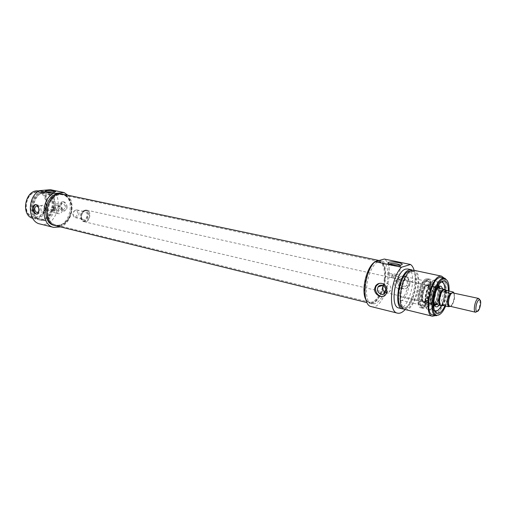 <?xml version="1.0" encoding="UTF-8"?>
<svg xmlns="http://www.w3.org/2000/svg" width="506" height="506" viewBox="0 0 506 506"><rect width="100%" height="100%" fill="white"/><g stroke="black" fill="none" stroke-linecap="round" stroke-linejoin="round"><path stroke-width="0.38" stroke-dasharray="2.53 1.9" d="M54.256 209.174L55.698 207.65L56.495 208.927L55.053 210.452L54.256 209.174M53.687 208.289L53.048 207.049C51.302 207.631 51.087 208.561 52.409 209.845L53.687 208.289M53.756 192.027L54.3 192.641C52.371 193.026 49.999 193.007 47.197 192.577L46.242 192.153L47.083 191.806M46.818 210.547L54.104 210.439C55.274 209.592 46.723 209.079 45.938 209.946L46.818 210.547M59.291 208.94C59.246 207.099 58.538 205.961 57.159 205.525C53.541 204.513 51.745 212.33 55.445 213.001C57.627 213.089 58.911 211.736 59.291 208.94M62.447 209.655C62.402 207.808 61.694 206.669 60.315 206.233C58.146 206.157 56.868 207.523 56.482 210.325C56.533 212.166 57.235 213.298 58.595 213.734C60.777 213.823 62.061 212.463 62.447 209.655M63.048 201.812L62.124 201.818C58.215 202.552 59.993 212.286 63.8 211.053C67.108 210.433 66.45 202.311 63.048 201.812M62.852 209.642L63.528 209.636C65.679 207.466 65.508 205.335 63.01 203.241L62.364 203.248C60.195 205.392 60.359 207.523 62.852 209.642M67.127 207.017C66.849 204.184 65.691 202.425 63.648 201.749L62.769 201.755C61.599 202.204 60.986 203.494 60.929 205.638C60.941 209.244 62.111 211.021 64.452 210.977C66.02 210.471 66.912 209.155 67.127 207.017M57.178 203.855L56.533 203.861C53.838 204.373 55.072 211.141 57.703 210.287C59.853 208.111 59.676 205.961 57.178 203.855M37.077 214.095L37.716 214.038C41.018 213.412 40.316 205.031 36.906 204.513L35.926 204.532M38.69 211.268L38.513 207.561M42.997 205.341L42.352 205.347C39.658 205.86 40.91 212.741 43.541 211.881C45.679 209.674 45.502 207.492 42.997 205.341M36.268 192.109C33.497 192.413 31.075 193.855 29.013 196.448C26.299 200.205 25.344 204.367 26.154 208.94C28.007 218.459 39.057 219.743 43.813 211.331C48.842 203.184 44.288 191.243 36.268 192.109M36.577 191.711L39.032 191.856C52.238 194.133 46.046 221.166 33.168 217.441C29.525 216.397 27.16 213.64 26.078 209.168C25.243 204.43 26.23 200.11 29.051 196.208C31.195 193.52 33.706 192.021 36.577 191.711M36.881 191.774C25.129 192.09 22.068 215.505 33.466 217.517C46.343 221.242 52.542 194.196 39.329 191.926L36.881 191.774M55.546 225.676C70.979 230.129 78.575 196.834 62.744 194.152C68.633 195.961 71.656 200.774 71.82 208.599C71.789 218.649 63.155 227.852 55.521 225.67M61.473 193.88C77.323 196.575 69.695 229.863 54.262 225.36M32.669 218.269L33.225 218.421C47.033 222.425 53.674 193.431 39.506 191.002L38.911 190.895M42.365 192.002C29.778 192.35 26.445 217.593 38.652 219.749C52.447 223.753 59.132 194.589 44.971 192.16L42.365 192.002M42.346 192.938C30.6 193.279 27.501 216.834 38.899 218.839C51.764 222.564 58 195.354 44.794 193.083L42.346 192.938M43.573 193.203C31.821 193.545 28.722 217.131 40.113 219.136C52.978 222.861 59.221 195.613 46.021 193.349L43.573 193.203M43.592 192.261C31.005 192.609 27.666 217.896 39.866 220.047C53.661 224.05 60.353 194.842 46.198 192.419L43.592 192.261M44.819 192.527C32.232 192.875 28.88 218.194 41.081 220.35C54.876 224.354 61.58 195.101 47.425 192.678L44.819 192.527M67.772 195.208C76.115 203.311 71.574 223.228 60.543 226.909M40.069 224C56.172 228.845 66.008 195.873 50.372 189.693M477.209 311.411C479.517 307.901 480.396 304.068 479.833 299.913M449.929 306.238L450.669 306.155C453.85 305.124 455.976 293.05 453.022 292.734M84.369 210.566L82.339 211.533C80.435 213.545 79.904 215.866 80.739 218.51C84.932 226.77 92.364 210.414 84.369 210.566M84.578 210.319L85.59 210.369C90.7 211.261 88.145 222.406 83.161 220.977L80.739 218.725C79.853 215.929 80.416 213.469 82.434 211.344L84.578 210.319M84.331 211.736C80.985 211.925 80.068 218.946 83.313 219.49C86.931 220.527 88.784 212.425 85.078 211.774L84.331 211.736M85.716 210.572C81.118 210.825 79.84 220.496 84.3 221.242C89.277 222.678 91.839 211.514 86.735 210.622L85.716 210.572M75.356 210.433L74.913 210.534C72.737 212.02 72.301 213.905 73.617 216.195C76.912 219.338 79.714 210.06 75.356 210.433M76.197 209.914L76.944 209.952C80.663 210.61 78.822 218.636 75.198 217.599L74.072 216.954C72.466 214.158 72.997 211.856 75.653 210.041L76.197 209.914M450.277 306.32L451.643 305.738L451.637 305.314L445.792 303.954L443.395 305.523M442.503 305.314L445.792 303.954M85.735 210.085C80.72 210.351 79.322 220.907 84.179 221.723C89.619 223.291 92.408 211.11 86.836 210.142L85.735 210.085M441.561 305.339C444.888 304.157 447.57 292.417 445.09 289.906C445.078 295.321 443.901 300.463 441.574 305.339C443.895 300.463 445.071 295.314 445.097 289.913M441.308 305.282L441.314 305.276C445.027 306.25 448.607 290.615 444.85 289.856L444.844 289.856M428.854 292.013C427.715 298.363 425.767 301.702 423.016 302.031C419 301.582 421.732 286.004 426.033 284.916L426.956 284.84C428.601 285.498 429.24 287.889 428.854 292.013M404.439 280.141C400.018 281.165 397.374 296.484 401.524 296.971C406.059 298.445 410.119 280.741 405.395 280.071L404.439 280.141M392.605 278.256L395.458 278.091C395.059 277.649 393.794 277.408 391.663 277.377L392.605 278.256M441.7 281.779L440.157 281.899C433.016 283.695 428.247 310.463 434.907 311.171L434.85 311.152C428.411 309.938 433.269 283.683 440.283 281.924L441.624 281.766M444.964 287.762C445.381 294.682 443.895 301.165 440.517 307.218M437.209 310.684C442.978 307.673 447.38 288.414 443.49 283.202M426.223 278.882C418.943 280.609 414.269 307.091 421.081 307.844C428.525 310.298 435.502 279.831 427.741 278.762L426.223 278.882M428.601 279.394L430.113 279.274C436.88 280.065 432.44 305.966 425.185 308.243L423.25 308.356C416.691 307.091 421.473 281.096 428.601 279.394M379.083 283.455L382.289 283.233C387.039 285.257 388.583 288.724 386.907 293.632L383.63 296.25M382.998 285.58L383.187 285.239C384.155 283.822 385.49 283.271 387.191 283.575C390.468 284.973 391.517 287.357 390.335 290.722C389.114 292.538 387.463 293.031 385.376 292.221M403.952 276.225C408.582 278.136 410.075 281.45 408.424 286.168C404.692 293.259 393.801 284.954 398.298 278.54C399.677 276.58 401.562 275.808 403.952 276.225M402.763 286.82C399.5 285.409 398.507 283.063 399.797 279.786C400.752 278.408 402.068 277.87 403.737 278.161C406.95 279.495 407.975 281.804 406.805 285.068C405.85 286.548 404.503 287.13 402.763 286.82M410.056 283.518C409.999 279.666 408.127 277.18 404.446 276.061C402.087 275.643 400.309 276.377 399.114 278.275L398.273 280.887C397.014 287.408 405.793 291.753 409.246 285.884L410.056 283.518M398.943 279.729C402.175 281.083 403.206 283.411 402.036 286.706C399.443 291.582 391.922 285.839 394.99 281.368C395.945 279.976 397.267 279.432 398.943 279.729M426.001 280.754C419.809 282.247 415.647 304.669 421.321 305.909C427.905 308.786 434.293 280.925 427.115 280.615L426.001 280.754M424.654 281.241L425.913 281.14C432.269 282.019 426.564 306.921 420.467 304.909L420.258 304.852C414.926 303.67 418.823 282.645 424.654 281.241M404.806 276.902C398.684 278.275 394.996 299.539 400.739 300.21C407.033 302.259 412.649 277.737 406.103 276.814L404.806 276.902M444.888 305.871C446.962 301.102 448.107 296.118 448.316 290.912M449.069 291.076L447.987 298.711L445.641 306.048M439.6 314.555C446.393 309.767 451.365 288.015 447.329 280.754M441.333 277.497L444.426 280.76M444.439 280.786C447.81 288.382 443.345 307.914 437.007 313.277L432.763 314.884M400.531 265.093L400.417 265.846L399.784 266.029C396.742 266.744 388.266 265.201 389.222 264.126L389.538 263.879M396.483 274.328C392.865 273.651 390.177 273.594 388.425 274.157C385.591 275.334 396.938 277.478 399.272 276.187C400.132 275.606 399.202 274.986 396.483 274.328M392.915 275.454L391.948 274.809C394.111 274.606 395.376 274.847 395.743 275.517L392.915 275.454M414.123 270.33C417.418 280.798 412.681 301.538 405.161 309.533M371.417 306.649C384.174 310.899 396.337 265.606 384.282 259.034M384.351 292.253C389.905 279.616 388.69 262.121 381.935 261.115L379.595 260.622C392.371 262.487 382.125 307.224 369.823 303.296L365.882 299.672L369.823 303.296L367.021 302.601M374.453 262.171L375.465 261.488L374.453 262.171M381.935 261.115L379.563 261.216C367.773 263.316 361.018 302.487 372.138 303.866C376.148 304.448 379.949 301.178 383.542 294.056M444.135 278.091C449.486 285.207 443.477 311.481 435.571 315.567M413.889 270.28C424.736 271.811 415.331 312.866 404.908 309.47M411.682 271.722L413.617 271.595C423.737 273.019 414.958 311.342 405.236 308.173C396.369 307.155 402.232 273.74 411.682 271.722M410.556 270.995L411.157 271.071C421.315 272.506 412.554 310.754 402.789 307.578L402.238 307.389M412.599 270.236C421.251 274.562 413.421 308.818 403.75 308.957M407.754 268.983C418.702 270.539 409.341 311.392 398.817 307.983M426.419 281.614C420.448 283.082 416.647 304.789 422.244 305.346C428.316 307.281 434.003 282.449 427.703 281.519L426.419 281.614M423.44 306.902C430.372 304.745 434.439 279.982 427.861 279.755C421.081 278.066 414.787 305.542 421.618 307.003L423.44 306.902M439.316 305.162C442.503 300.254 443.73 294.897 442.99 289.09M435.729 291.81L433.952 299.565M438.468 287.263L438.202 287.338C434.237 288.369 431.137 302.822 434.445 304.852M436.817 304.58C440.037 302.265 442.383 292.019 440.486 288.534M435.122 287.066C430.941 288.167 428.215 303.606 432.111 304.036L433.092 303.935C437.241 302.664 439.904 287.547 436.058 286.997L435.122 287.066M430.385 303.303C434.578 302.025 437.216 286.832 433.3 286.383L433.281 286.377C429.056 285.036 425.002 302.74 429.385 303.391L430.385 303.303M424.711 302C428.955 300.735 431.574 285.548 427.608 285.093C423.32 283.664 419.234 301.487 423.718 302.088L424.711 302M425.084 302.088C429.328 300.823 431.947 285.631 427.987 285.175C423.699 283.746 419.613 301.576 424.091 302.177L425.084 302.088M424.66 302.386C429.151 301.045 431.852 284.967 427.627 284.682C423.174 283.417 419 301.646 423.554 302.468L424.66 302.386M430.644 309.995L428.582 310.096C421.315 308.318 428.171 278.389 435.476 279.995L435.539 280.001C442.706 280.191 438.196 307.559 430.644 309.995M438.468 287.914C438.24 283.486 437.114 280.969 435.097 280.356L434.818 280.311C427.715 278.762 421.062 307.793 428.127 309.52L430.132 309.425C431.726 308.723 433.262 307.003 434.73 304.264M434.806 304.119C437.285 299.059 438.512 293.708 438.474 288.072M438.316 287.914C438.088 283.468 436.969 280.938 434.945 280.318L433.446 280.444C426.375 282.158 421.549 308.192 428.025 309.508L429.973 309.394C431.58 308.685 433.117 306.952 434.591 304.195M434.635 304.112C437.133 299.033 438.36 293.663 438.316 288.003M384.313 278.755C383.15 291.367 375.332 303.942 369.5 302.139L369.146 302.038C357.856 299.47 367.173 258.813 378.444 261.463L378.811 261.52C383.251 263.202 385.085 268.945 384.313 278.755M384.971 278.857C385.749 268.623 383.782 262.81 379.057 261.412C367.704 258.737 358.299 299.767 369.684 302.348C375.566 304.738 383.776 291.88 384.971 278.857M71.555 208.738C71.536 202.615 69.423 198.301 65.223 195.803L62.921 194.974C48.576 191.053 41.422 222.267 56.039 225.006L58.475 225.265C66.128 223.949 70.492 218.44 71.555 208.738M379.019 260.501L379.595 260.622C384.263 262.386 386.186 268.42 385.376 278.73C384.149 291.975 375.945 305.181 369.823 303.296L372.138 303.866M71.333 208.655C70.264 218.434 65.869 223.987 58.152 225.309C50.942 225.663 45.572 216.574 47.779 207.296C49.835 197.985 58.62 192.153 64.951 195.62C69.189 198.137 71.314 202.482 71.333 208.655M453.838 292.917C455.236 296.946 454.483 301.234 451.58 305.763M451.637 305.314C454.35 300.014 454.907 295.58 453.3 292.019M434.945 304.138L435.71 304.017C439.537 302.841 442.086 288.882 438.607 288.116M438.506 288.091L437.633 288.154C434.148 289.065 431.346 301.671 434.161 303.758M436.267 304.448C439.733 303.088 442.459 291.14 439.935 288.414M437.791 288.034C434.445 289.59 431.833 301.007 434.173 303.866M425.103 301.937C429.809 300.166 431.789 283.664 427.058 285.403C422.282 287.035 420.309 303.935 425.103 301.937M425.565 301.646C429.543 300.463 431.991 286.175 428.266 285.814C424.262 284.549 420.473 301.102 424.616 301.728L425.565 301.646M431.751 283.139C425.995 284.587 422.276 305.732 427.659 306.269L429.006 306.13C434.736 304.353 438.31 283.708 432.984 283.044L431.751 283.139M441.295 282.038C434.546 281.336 428.342 308.489 434.73 310.779M439.1 286.712L437.715 285.567C432.681 283.898 427.766 305.333 433.028 306.048L434.78 305.618M435.331 305.181C438.828 302.278 441.295 291.475 439.41 287.345M434.192 305.263C438.828 303.828 441.833 286.927 437.563 286.219L436.482 286.288C431.744 287.534 428.702 305.143 433.168 305.396L434.192 305.263M429.284 304.878C434.426 303.296 437.57 284.695 432.731 284.359C427.633 282.879 422.782 304.062 428.013 304.979L429.284 304.878M52.409 209.845L55.053 210.452M53.048 207.049L55.698 207.65M54.104 210.439L54.509 192.539M45.938 209.946L46.312 192.046M55.445 213.001L58.595 213.734M57.159 205.525L60.315 206.233M62.769 201.755L62.124 201.818M64.452 210.977L63.8 211.053M62.364 203.248L56.533 203.861M63.528 209.636L57.703 210.287M37.716 214.038L37.027 214.114M42.352 205.347L36.615 205.948M43.541 211.881L37.431 212.571M54.3 192.641L55.23 191.774M46.242 192.153L45.502 191.401M45.932 210.199L49.974 212.602L53.579 210.654M33.225 218.421L38.652 219.749M39.506 191.002L44.971 192.16M38.899 218.839L40.113 219.136M44.794 193.083L46.021 193.349M39.866 220.047L41.081 220.35M46.198 192.419L47.425 192.678M83.161 220.977L84.3 221.242M85.59 210.369L86.735 210.622M73.617 216.195L74.072 216.954M74.913 210.534L75.653 210.041M75.198 217.599L83.313 219.49M76.944 209.952L85.078 211.774M453.926 292.936C455.223 297.009 454.464 301.279 451.643 305.738M84.179 221.723L434.667 304.074M86.836 210.142L438.329 288.059M401.524 296.971L423.016 302.031M405.395 280.071L426.956 284.84M421.081 307.844L423.44 308.413M427.741 278.762L430.113 279.274M386.008 293.948L386.907 293.632M385.243 292.474L390.335 290.722M382.631 285.422L383.187 285.239M408.424 286.168L409.246 285.884M398.298 278.54L399.114 278.275M402.036 286.706L406.805 285.068M394.99 281.368L399.797 279.786M420.258 304.852L421.321 305.909M425.698 281.108L427.115 280.615M400.739 300.21L420.467 304.909M406.103 276.814L425.913 281.14M399.784 266.029L401.056 265.011M389.222 264.126L388.772 263.582M399.272 276.187L400.417 265.846M388.425 274.157L389.538 263.898M395.458 278.091L395.743 275.517M391.663 277.377L391.948 274.809M413.617 271.595L411.157 271.071M405.236 308.173L402.789 307.578M437.715 288.135C434.445 289.71 431.89 300.899 434.148 303.739M429.385 303.391L425.129 301.835C428.987 300.912 431.707 286.839 428.38 285.7L433.281 286.377M422.244 305.346L427.659 306.269L429.638 305.769C434.464 301.07 436.501 294.941 435.748 287.383C433.402 281.545 433.724 284.024 432.984 283.044L427.703 281.519M421.618 307.003L423.25 308.356M427.861 279.755L429.917 279.242M440.859 286.162L437.715 285.567C438.348 284.948 433.515 285.479 431.163 294.89C429.177 304.365 433.49 306.965 433.028 306.048L436.134 306.883M438.759 286.984L437.76 286.162C441.719 287.421 438.525 304.214 433.958 305.453L433.168 305.396L434.591 305.226M438.177 287.939L436.058 286.997M434.477 304.112L432.156 304.043M429.404 303.398L432.111 304.036M433.3 286.383L436.02 286.984M423.718 302.088L424.091 302.177M427.608 285.093L427.987 285.175M423.554 302.468L427.817 305.194C423.244 303.505 427.804 283.581 432.655 284.068L427.627 284.682M428.127 309.52L428.582 310.096M434.818 280.311L435.476 279.995M428.025 309.508L428.639 310.115M434.724 280.286L435.539 280.001M369.146 302.038L369.684 302.348M378.444 261.463L379.057 261.412M378.811 261.52L62.921 194.974M369.5 302.139L56.039 225.006M58.475 225.265L58.152 225.309"/><path stroke-width="0.76" d="M47.083 191.806L53.756 192.027M35.926 204.532C32.454 205.246 33.523 214.108 37.077 214.095M38.513 207.561L36.881 205.986L36.236 205.986C34.079 208.194 34.256 210.388 36.761 212.577L37.431 212.571L38.69 211.268M32.574 208.687C32.776 206.454 33.687 205.088 35.293 204.588L36.268 204.576C37.975 205.316 38.81 207.169 38.779 210.135C38.734 212.324 38.152 213.646 37.027 214.114C34.648 214.158 33.162 212.349 32.574 208.687M46.463 191.692C49.923 192.223 52.852 192.248 55.23 191.774C58.152 190.794 45.192 190.009 45.287 191.173L46.463 191.692M53.035 193.564L64.11 192.546L50.372 189.693L39.285 190.661C26.888 197.353 27.609 221.792 40.069 224L53.693 227.396C41.245 225.214 40.619 200.408 53.035 193.564L39.285 190.661M59.866 193.988C45.78 194.405 41.884 223.266 55.521 225.67L55.546 225.676C40.183 222.785 47.691 190.041 62.744 194.152L59.866 193.988M367.021 302.601L54.262 225.36C40.619 222.956 44.509 194.133 58.595 193.722L61.473 193.88L379.019 260.501M38.911 190.895L36.9 190.844C24.649 191.141 20.948 215.385 32.669 218.269M64.11 192.546L67.772 195.208M60.543 226.909L53.693 227.396M479.833 299.913L478.771 298.47L478.094 298.546C475.039 299.527 472.775 311.968 475.602 312.24L477.209 311.411M479.049 299.887L479.612 299.818C482.281 300.172 479.511 312.246 476.956 311.392C474.584 311.196 476.481 300.716 479.049 299.887M478.752 298.464L452.332 292.803C449.151 293.72 446.975 305.928 449.929 306.238L475.602 312.24L476.956 311.392M443.395 305.523L448.379 306.693L450.277 306.32M451.415 293.17L450.043 293.303L444.142 291.981L447.43 290.71L453.3 292.019L453.458 292.341L451.415 293.17C448.461 295.959 447.215 306.022 449.745 306.541M444.142 291.981L445.35 290.223L447.43 290.71M441.687 281.779C443.439 281.937 444.578 284.644 445.103 289.913L443.446 289.457C439.569 290.514 436.988 305.08 440.593 305.466L441.561 305.339M444.369 289.4L444.844 289.856L443.964 289.913C440.258 290.931 437.779 304.897 441.232 305.263L441.314 305.276M441.624 281.766L441.77 281.798C443.484 282.272 444.546 284.264 444.964 287.762M440.517 307.218C438.613 310.197 436.786 311.525 435.033 311.203L434.907 311.165M434.73 310.779L436.906 310.785C438.531 310.051 440.087 308.236 441.567 305.339C440.087 308.243 438.531 310.077 436.899 310.836L434.964 311.184L437.209 310.684M443.49 283.202L441.7 281.779M383.63 296.25C378.437 297.958 373.276 290.197 376.508 285.612L379.083 283.455M381.113 294.277C377.761 292.778 376.742 290.33 378.052 286.927C379.019 285.498 380.367 284.941 382.074 285.251C385.37 286.668 386.432 289.078 385.243 292.474C384.269 294.011 382.89 294.612 381.113 294.277M374.598 288.686L375.616 285.903C377.198 283.815 379.241 282.987 381.752 283.411C385.249 284.695 386.9 287.395 386.704 291.519L386.008 293.948C383.731 299.622 373.807 295.34 374.598 288.686M385.376 292.221C382.808 290.596 382.017 288.388 382.998 285.58M448.316 290.912C448.367 284.827 447.089 281.444 444.489 280.767L443.06 280.944C435.331 282.867 429.936 312.012 437.039 313.309C439.67 313.84 442.282 311.367 444.888 305.871M445.641 306.048C442.933 312.17 440.1 315.225 437.152 315.225C428.582 315.428 434.312 281.38 443.281 279.148L445.425 279.097C448.082 280.394 449.296 284.385 449.069 291.076M447.329 280.754L444.945 278.294L442.712 278.338C433.655 280.545 427.519 314.783 435.97 315.668L439.6 314.555M435.97 315.668L432.763 314.884C424.268 313.986 430.378 279.831 439.48 277.649L441.333 277.497L444.559 278.18M389.538 263.898L389.538 263.879C391.29 263.354 393.984 263.417 397.608 264.075L400.531 265.093M398.361 262.608C393.01 261.703 389.563 261.722 388.02 262.665C386.831 263.987 397.305 265.884 401.056 265.011C403.231 264.36 402.333 263.563 398.361 262.608M405.161 309.533C402.479 312.487 399.923 313.688 397.495 313.151C387.704 312.063 390.487 278.142 401.486 267.238L410.53 264.486C412.105 265.587 413.301 267.529 414.123 270.33M401.486 267.238L374.959 261.627L384.282 259.034L410.53 264.486M374.959 261.627C363.725 272.196 361.278 305.441 371.417 306.649L397.495 313.151M377.223 260.723L378.912 260.533L375.465 261.488L377.223 260.723M365.882 299.672C360.898 291.076 366.23 267.75 374.453 262.171C366.23 267.75 360.898 291.076 365.882 299.672M383.542 294.056L384.351 292.253M435.571 315.567L432.434 316.218C423.326 315.257 429.891 278.623 439.638 276.314L441.611 276.156L444.135 278.091M432.434 316.218L404.908 309.47C395.407 308.382 401.707 272.544 411.833 270.413L413.889 270.28L441.611 276.156M402.238 307.389C393.991 304.947 400.101 273.088 409.215 271.191L410.556 270.995M403.75 308.957L402.466 308.875C392.928 307.774 399.209 272.007 409.367 269.888L411.422 269.761L412.599 270.236M402.466 308.875L398.817 307.983C389.234 306.864 395.477 271.203 405.679 269.11L407.754 268.983L411.422 269.761M433.952 299.565C433.762 303.821 434.509 306.269 436.204 306.902L437.393 306.775L439.316 305.162M442.99 289.09L440.954 286.181C439.151 286.004 437.405 287.876 435.729 291.81M434.445 304.852L435.109 305.162L436.817 304.58M440.486 288.534L439.208 287.275L438.468 287.263M450.043 293.303C447.279 298.685 446.722 303.145 448.379 306.693M453.249 292.443L453.838 292.917M438.607 288.116L437.715 288.135M434.161 303.758L434.945 304.138M434.173 303.866L436.267 304.448M439.935 288.414L437.791 288.034M445.097 289.913C444.907 284.865 443.642 282.247 441.295 282.038M434.78 305.618L435.331 305.181M439.41 287.345L439.1 286.712M35.869 204.525L35.3 204.588M36.615 205.948L36.236 205.986M479.612 299.818L478.771 298.47M453.458 292.341L453.926 292.936M434.667 304.074L440.593 305.466M438.329 288.059L444.274 289.375M441.308 305.282L440.682 305.485M441.232 305.263L442.769 305.624M444.761 289.837L446.286 290.172M375.616 285.903L376.508 285.612M378.052 286.927L382.631 285.422M434.939 311.241L437.039 313.309M441.675 281.734L444.489 280.767M445.425 279.097L444.945 278.294M437.152 315.225L436.362 315.738M388.772 263.582L388.02 262.665M434.148 303.739L434.477 304.112M439.208 287.275L438.759 286.984M435.109 305.162L434.591 305.226M438.506 288.091L438.177 287.939"/></g></svg>
